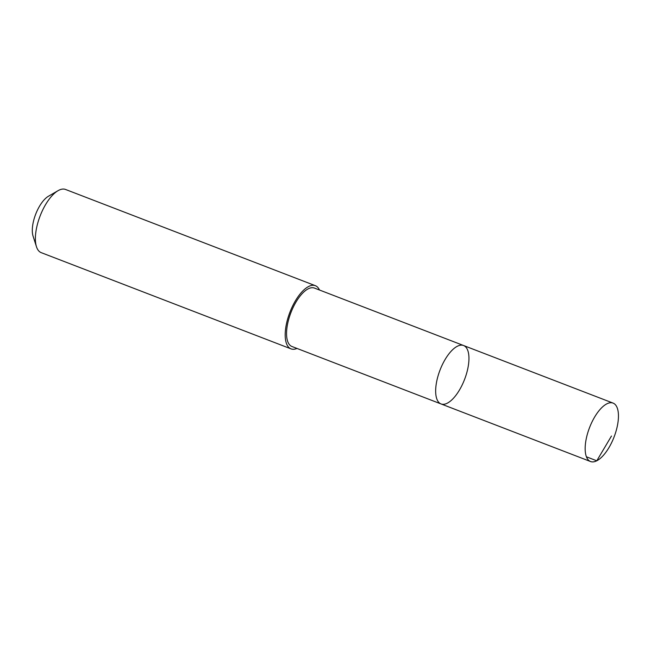 <?xml version="1.0" encoding="UTF-8"?>
<svg xmlns="http://www.w3.org/2000/svg" width="651" height="651" viewBox="0 0 651 651"><rect width="100%" height="100%" fill="white"/><g stroke="black" fill="none" stroke-linecap="round" stroke-linejoin="round"><path stroke-width="0.98" d="M441.053 403.945L291.941 346.495A31.305 13.134 -68.9 0 1 291.103 346.088A31.305 13.134 -68.9 0 1 291.347 311.536A31.305 13.134 -68.9 0 1 314.449 288.076L463.561 345.51A31.313 13.134 111.1 0 0 440.052 370.004A31.313 13.134 111.1 0 0 441.053 403.945A31.313 13.134 111.1 0 0 464.155 380.477A31.313 13.134 111.1 0 0 464.399 345.917A31.313 13.134 111.1 0 0 463.561 345.51A31.313 13.134 111.1 0 0 440.052 370.004A31.313 13.134 111.1 0 0 441.053 403.945L590.555 461.535A31.313 13.134 -68.9 0 1 589.716 461.128A31.313 13.134 -68.9 0 1 589.961 426.56A31.313 13.134 -68.9 0 1 613.063 403.091A31.313 13.134 -68.9 0 1 613.901 403.498A31.313 13.134 -68.9 0 1 613.657 438.066A31.313 13.134 -68.9 0 1 590.555 461.535M296.978 348.44A33.852 14.2 -68.9 0 1 291.021 348.871A33.852 14.2 -68.9 0 1 290.11 348.431A33.852 14.2 -68.9 0 1 290.379 311.064A33.852 14.2 -68.9 0 1 315.361 285.691A33.852 14.2 -68.9 0 1 319.486 290.012M291.021 348.871L41.208 252.645A33.852 14.2 -68.9 0 1 40.305 252.206A33.852 14.2 -68.9 0 1 36.464 246.713A33.852 14.2 -68.9 0 1 40.126 215.953A33.852 14.2 -68.9 0 1 58.045 190.678A33.852 14.2 -68.9 0 1 65.548 189.465L315.361 285.691M36.464 246.713L33.063 236.118A24.079 10.099 -68.9 0 1 35.675 214.236A24.079 10.099 -68.9 0 1 48.418 196.26L58.045 190.678M586.429 456.799L596.788 460.794L611.468 436.032M463.561 345.51L613.063 403.091"/></g></svg>
